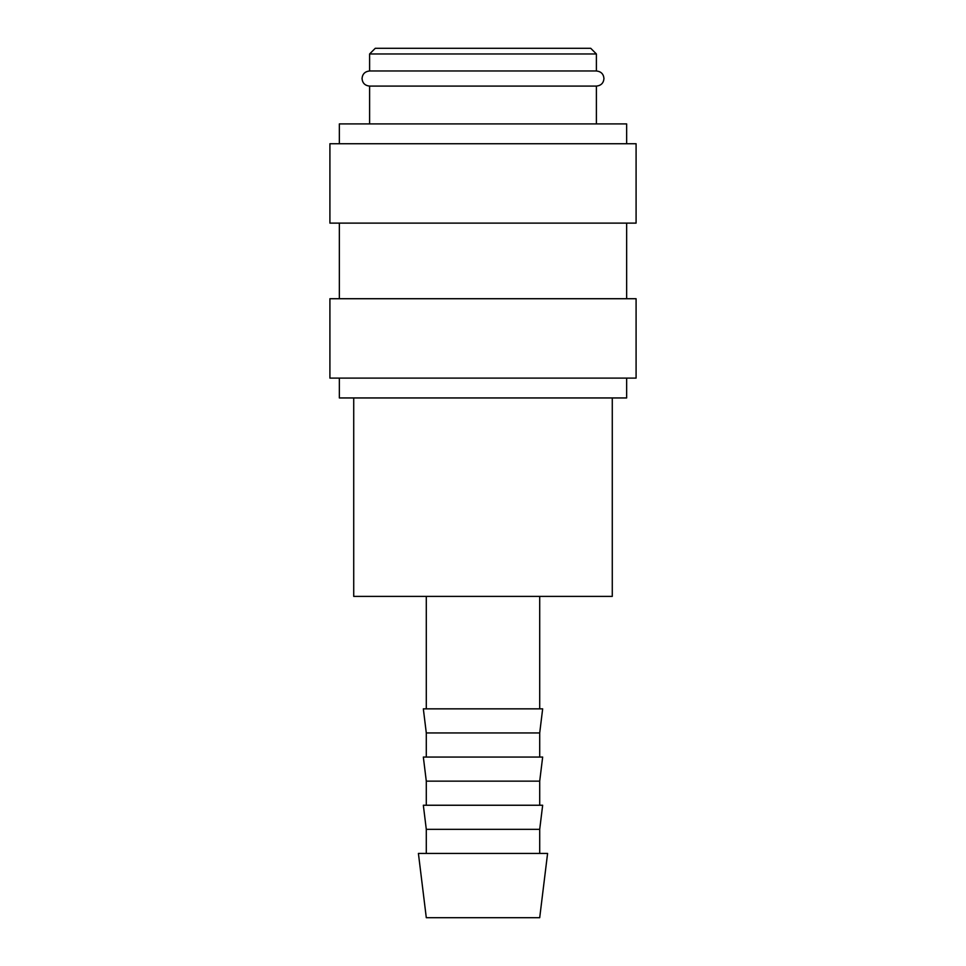<?xml version="1.0" encoding="UTF-8"?>
<svg xmlns="http://www.w3.org/2000/svg" width="966" height="966" viewBox="0 0 966 966"><rect width="100%" height="100%" fill="white"/><g stroke="black" fill="none" stroke-linecap="round" stroke-linejoin="round"><path stroke-width="1.45" d="M369.604 86.095C364.967 85.612 362.443 83.088 362.045 78.536C362.443 73.996 364.967 71.472 369.604 70.977L596.396 70.977C601.033 71.472 603.557 73.996 603.955 78.536C603.557 83.088 601.033 85.612 596.396 86.095L369.604 86.095L369.604 123.902M626.644 378.104L626.644 397.956L339.356 397.956L339.356 378.104M483 298.723L329.913 298.723L329.913 378.104L636.087 378.104L636.087 298.723L483 298.723M483 143.741L329.913 143.741L329.913 223.122L636.087 223.122L636.087 143.741L483 143.741M626.644 143.741L626.644 123.902L339.356 123.902L339.356 143.741M369.604 53.975L596.396 53.975L590.733 48.3L375.267 48.3L369.604 53.975L369.604 70.977M483 853.437L418.411 853.437L426.296 917.7L539.704 917.7L547.589 853.437L483 853.437M426.296 829.347L423.337 805.246L542.663 805.246L539.704 829.347L426.296 829.347L426.296 853.437M426.296 781.144L423.337 757.054L542.663 757.054L539.704 781.144L426.296 781.144L426.296 805.246M426.296 732.952L423.337 708.851L542.663 708.851L539.704 732.952L426.296 732.952L426.296 757.054M612.275 397.956L612.275 596.396L353.725 596.396L353.725 397.956M339.356 223.122L339.356 298.723M426.296 596.396L426.296 708.851M596.396 53.975L596.396 70.977M539.704 596.396L539.704 708.851M539.704 732.952L539.704 757.054M539.704 781.144L539.704 805.246M539.704 829.347L539.704 853.437M596.396 86.095L596.396 123.902M626.644 223.122L626.644 298.723"/></g></svg>
